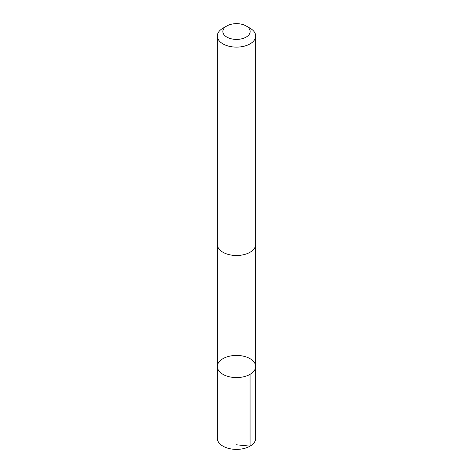 <?xml version="1.0" encoding="UTF-8"?>
<svg xmlns="http://www.w3.org/2000/svg" width="473" height="473" viewBox="0 0 473 473"><rect width="100%" height="100%" fill="white"/><g stroke="black" fill="none" stroke-linecap="round" stroke-linejoin="round"><path stroke-width="0.71" d="M247.763 357.541A19.174 11.068 180 0 1 255.674 366.504A19.174 11.068 180 0 1 236.5 377.572A19.174 11.068 180 0 1 217.326 366.504A19.174 11.068 180 0 1 227.791 356.642A19.174 11.068 180 0 1 247.763 357.541M217.32 438.311A19.18 11.074 0 0 0 225.237 447.275A19.18 11.074 0 0 0 245.209 448.173A19.18 11.074 0 0 0 255.68 438.311L255.674 366.504A19.174 11.068 180 0 1 236.5 377.572A19.174 11.068 180 0 1 217.326 366.504L217.32 438.311M226.851 25.956L222.937 28.214A19.18 11.074 0 0 0 217.32 36.049L217.32 244.423A19.18 11.074 0 0 0 225.237 253.386A19.18 11.074 0 0 0 245.209 254.291A19.18 11.074 0 0 0 255.68 244.423L255.68 36.049A19.18 11.074 0 0 0 250.063 28.214L246.149 25.956A13.64 7.875 0 0 0 226.851 25.956A13.64 7.875 0 0 0 228.489 37.899A13.64 7.875 0 0 0 246.876 36.64A13.64 7.875 0 0 0 246.149 25.956M217.32 36.049A19.18 11.074 0 0 0 225.237 45.006A19.18 11.074 0 0 0 245.209 45.911A19.18 11.074 0 0 0 255.68 36.049M236.5 444.797L250.063 446.14L250.057 374.332M217.332 244.778L217.326 366.504M255.668 244.778L255.674 366.504"/></g></svg>
